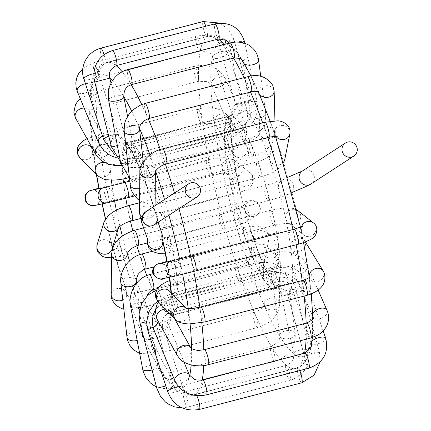 <?xml version="1.0" encoding="UTF-8"?>
<svg xmlns="http://www.w3.org/2000/svg" width="431" height="431" viewBox="0 0 431 431"><rect width="100%" height="100%" fill="white"/><g stroke="black" fill="none" stroke-linecap="round" stroke-linejoin="round"><path stroke-width="0.32" stroke-dasharray="2.15 1.62" d="M162.552 244.312A7.769 7.273 16.9 0 0 160.407 236.91A7.769 7.273 16.9 0 0 152.542 235.078A7.769 7.273 16.9 0 0 147.688 239.798A7.769 7.273 16.9 0 0 147.666 239.873A7.769 7.273 16.9 0 0 147.58 240.202M167.514 237.513A7.769 1.498 -104.6 0 0 168.747 246.123A7.769 1.498 -104.6 0 0 171.802 251.984A7.769 1.498 -104.6 0 0 171.807 251.984A7.769 1.498 -104.6 0 0 171.29 244.075A7.769 1.498 -104.6 0 0 167.885 236.948A7.769 1.498 -104.6 0 0 167.885 236.953A7.769 1.498 -104.6 0 0 167.514 237.513M162.465 278.755A7.769 7.623 78.1 0 0 168.332 269.59A7.769 7.623 78.1 0 0 159.281 263.546M323.223 270.997A7.769 6.443 -31.5 0 1 323.692 271.977A7.769 6.443 -31.5 0 1 319.398 280.872A7.769 6.443 -31.5 0 1 309.981 279.121L291.528 249.053A7.769 6.443 -31.5 0 1 294.782 239.501A7.769 6.443 -31.5 0 1 304.771 240.929A7.769 6.443 -31.5 0 1 305.245 241.915A7.769 6.443 -31.5 0 1 300.946 250.804A7.769 6.443 -31.5 0 1 291.528 249.053L288.129 247.949C282.849 247.593 279.525 247.76 278.162 248.461A7.769 1.498 -104.6 0 0 277.65 240.563A7.769 1.498 -104.6 0 0 274.245 233.424A7.769 1.498 -104.6 0 0 273.809 236.113A7.769 1.498 -104.6 0 0 275.657 244.296A7.769 1.498 -104.6 0 0 278.162 248.461L175.81 275.097A7.769 1.498 -104.6 0 0 175.304 267.209A7.769 1.498 -104.6 0 0 171.899 260.065A7.769 1.498 -104.6 0 0 171.463 262.754A7.769 1.498 -104.6 0 0 173.305 270.932A7.769 1.498 -104.6 0 0 175.81 275.102L163.085 278.518C163.36 278.588 169.631 275.845 167.945 269.127C166.765 263.395 158.78 262.991 159.228 263.556M158.382 301.975A7.769 7.225 135.5 0 0 168.984 301.684A7.769 7.225 135.5 0 0 169.464 291.087M173.623 285.295A7.769 1.498 -104.6 0 0 177.491 294.421A7.769 1.498 -104.6 0 0 176.985 286.529A7.769 1.498 -104.6 0 0 173.58 279.385A7.769 1.498 -104.6 0 0 173.623 285.295M157.191 319.495A7.769 6.126 150.8 0 0 159.659 321.693A7.769 6.126 150.8 0 0 168.645 319.867A7.769 6.126 150.8 0 0 170.757 311.925A7.769 6.126 150.8 0 0 170.724 311.866A7.769 6.126 150.8 0 0 165.434 309.156M172.761 293.021A7.769 1.498 -104.6 0 0 173.725 302.514A7.769 1.498 -104.6 0 0 176.678 308.052A7.769 1.498 -104.6 0 0 176.171 300.154A7.769 1.498 -104.6 0 0 172.766 293.021L163.268 297.422L158.516 302.109M153.84 329.774A7.769 4.423 157.6 0 0 161.555 331.315A7.769 4.423 157.6 0 0 168.203 323.848A7.769 4.423 157.6 0 0 168.198 323.832A7.769 4.423 157.6 0 0 159.055 322.841M171.64 312.265A7.769 1.498 -104.6 0 0 173.451 314.668A7.769 1.498 -104.6 0 0 172.944 306.775A7.769 1.498 -104.6 0 0 169.539 299.631A7.769 1.498 -104.6 0 0 169.356 304.313A7.769 1.498 -104.6 0 0 171.64 312.265M147.968 331.153A7.769 2.29 161.9 0 0 152.779 331.751A7.769 2.29 161.9 0 0 160.499 328.955A7.769 2.29 161.9 0 0 162.74 326.337A7.769 2.29 161.9 0 0 162.735 326.332A7.769 2.29 161.9 0 0 152.962 327.183M167.427 313.186A7.769 1.498 -104.6 0 0 168.128 313.617L168.128 313.617A7.769 1.498 -104.6 0 0 167.627 305.73A7.769 1.498 -104.6 0 0 164.222 298.581A7.769 1.498 -104.6 0 0 164.373 305.003A7.769 1.498 -104.6 0 0 167.427 313.186M140.005 323.272L146.599 321.639M161.35 304.932A7.769 1.498 -104.6 0 0 160.639 296.792A7.769 1.498 -104.6 0 0 157.326 289.961A7.769 1.498 -104.6 0 0 157.315 289.961A7.769 1.498 -104.6 0 0 157.821 297.837A7.769 1.498 -104.6 0 0 161.221 304.997A7.769 1.498 -104.6 0 0 161.232 304.997A7.769 1.498 -104.6 0 0 161.35 304.932M130.674 306.748A7.769 2.424 169.1 0 1 137.845 302.907A7.769 2.424 169.1 0 1 145.931 303.807A7.769 2.424 169.1 0 1 145.931 303.817A7.769 2.424 169.1 0 1 144.482 305.665A7.769 2.424 169.1 0 1 140.231 307.33M149.503 274.628A7.769 1.498 -104.6 0 0 150.031 282.537A7.769 1.498 -104.6 0 0 153.425 289.659M120.863 282.914A7.769 4.536 173.5 0 1 128.093 277.672A7.769 4.536 173.5 0 1 136.293 281.179M141.578 254.069A7.769 1.498 -104.6 0 0 142.09 261.967A7.769 1.498 -104.6 0 0 145.489 269.1M111.57 254.171A7.769 6.206 -179.5 0 1 119.371 248.073A7.769 6.206 -179.5 0 1 127.107 254.274M134.267 230.305A7.769 1.498 -104.6 0 0 134.79 238.214A7.769 1.498 -104.6 0 0 138.189 245.336M104.043 221.987A7.769 7.273 -163.1 0 1 113.531 217.353A7.769 7.273 -163.1 0 1 118.924 226.437A7.769 7.273 -163.1 0 1 118.886 226.577A7.769 7.273 -163.1 0 1 118.611 227.309M128.309 205.662A7.769 1.498 -104.6 0 0 128.858 213.598A7.769 1.498 -104.6 0 0 132.242 220.694M104.113 187.62A7.769 7.623 -101.9 0 1 113.159 193.654A7.769 7.623 -101.9 0 1 107.314 202.823M124.327 182.539A7.769 1.498 -104.6 0 0 124.834 190.437A7.769 1.498 -104.6 0 0 128.239 197.576M104.544 162.471A7.769 7.225 -44.5 0 1 107.405 163.715M107.658 163.915A7.769 7.225 -44.5 0 1 108.192 164.4A7.769 7.225 -44.5 0 1 108.283 164.497A7.769 7.225 -44.5 0 1 107.696 175.024A7.769 7.225 -44.5 0 1 97.164 175.347M126.994 175.536A7.769 1.498 -104.6 0 0 125.329 167.923A7.769 1.498 -104.6 0 0 122.905 163.263A7.769 1.498 -104.6 0 0 122.646 163.22A7.769 1.498 -104.6 0 0 123.153 171.118A7.769 1.498 -104.6 0 0 126.558 178.256M99.723 145.258A7.769 6.126 -29.2 0 1 108.208 145.479A7.769 6.126 -29.2 0 1 109.382 146.879A7.769 6.126 -29.2 0 1 109.409 146.928A7.769 6.126 -29.2 0 1 105.59 156.011A7.769 6.126 -29.2 0 1 95.849 154.513M123.104 150.08A7.769 1.498 -104.6 0 0 124.29 158.667A7.769 1.498 -104.6 0 0 127.371 164.62A7.769 1.498 -104.6 0 0 127.377 164.62A7.769 1.498 -104.6 0 0 126.859 156.712A7.769 1.498 -104.6 0 0 123.455 149.584A7.769 1.498 -104.6 0 0 123.449 149.589A7.769 1.498 -104.6 0 0 123.104 150.08M102.551 136.104A7.769 4.423 -22.4 0 1 112.733 136.605A7.769 4.423 -22.4 0 1 112.744 136.632A7.769 4.423 -22.4 0 1 112.798 138.513A7.769 4.423 -22.4 0 1 105.816 144.148A7.769 4.423 -22.4 0 1 98.419 142.639M126.235 145.516A7.769 1.498 -104.6 0 0 128.066 153.759A7.769 1.498 -104.6 0 0 130.593 158.005A7.769 1.498 -104.6 0 0 130.087 150.112A7.769 1.498 -104.6 0 0 126.682 142.973A7.769 1.498 -104.6 0 0 126.235 145.516M108.714 136.115A7.769 2.29 -18.1 0 1 118.606 135.221A7.769 2.29 -18.1 0 1 114.7 138.717A7.769 2.29 -18.1 0 1 103.86 140.102M244.167 43.148A7.769 1.886 168.2 0 1 235.843 45.955A7.769 1.886 168.2 0 1 229.497 45.395L241.99 105.336A7.769 1.886 168.2 0 1 247.41 102.336A7.769 1.886 168.2 0 1 257.199 102.169A7.769 1.886 168.2 0 1 249.98 105.595A7.769 1.886 168.2 0 1 241.99 105.336C242.567 108.235 241.877 111.02 239.927 113.692L234.356 117.383A7.769 1.498 -104.6 0 0 234.362 123.11A7.769 1.498 -104.6 0 0 238.268 132.419A7.769 1.498 -104.6 0 0 237.761 124.527A7.769 1.498 -104.6 0 0 234.356 117.383L131.999 144.029A7.769 1.498 -104.6 0 0 131.999 144.024A7.769 1.498 -104.6 0 0 132.015 149.751A7.769 1.498 -104.6 0 0 135.916 159.061A7.769 1.498 -104.6 0 0 135.409 151.157A7.769 1.498 -104.6 0 0 132.005 144.024C126.321 145.102 121.854 142.171 118.606 135.237A7.769 2.29 -18.1 0 1 118.611 135.237L98.721 74.256A7.769 2.29 -18.1 0 1 98.726 74.261A7.769 2.29 -18.1 0 1 94.815 77.752A7.769 2.29 -18.1 0 1 83.953 79.072L83.937 79.013M117.367 145.554L111.527 146.993M139.811 161.959A7.769 1.498 -104.6 0 0 142.817 167.675A7.769 1.498 -104.6 0 0 142.823 167.675A7.769 1.498 -104.6 0 0 142.305 159.772A7.769 1.498 -104.6 0 0 138.906 152.644A7.769 1.498 -104.6 0 0 138.895 152.644A7.769 1.498 -104.6 0 0 139.811 161.959M127.829 163.624A7.769 2.424 -10.9 0 0 135.9 159.637A7.769 2.424 -10.9 0 0 129.225 158.484A7.769 2.424 -10.9 0 0 120.992 161.598A7.769 2.424 -10.9 0 0 120.637 162.562M129.451 177.933L140.134 183.24L150.624 183.013A7.769 1.498 -104.6 0 0 150.107 175.115A7.769 1.498 -104.6 0 0 146.707 167.982L145.139 168.219L139.962 166.452L137.317 163.403L135.894 159.637A7.769 2.424 -10.9 0 0 135.894 159.626L127.56 116.322M258.648 92.336L259.726 133.114C260.83 133.249 254.915 140.587 249.053 141.341L146.707 167.982A7.769 1.498 -104.6 0 0 146.696 167.982A7.769 1.498 -104.6 0 0 146.508 172.589A7.769 1.498 -104.6 0 0 148.749 180.476A7.769 1.498 -104.6 0 0 150.618 183.019L252.97 156.378A7.769 1.498 -104.6 0 0 252.464 148.48A7.769 1.498 -104.6 0 0 249.053 141.341A7.769 1.498 -104.6 0 0 248.859 145.931A7.769 1.498 -104.6 0 0 251.095 153.835A7.769 1.498 -104.6 0 0 252.97 156.378C266.875 151.933 274.305 144.046 275.253 132.705A7.769 5.867 178.5 0 1 267.646 138.771A7.769 5.867 178.5 0 1 259.726 133.114A7.769 5.867 178.5 0 1 266.105 127.15A7.769 5.867 178.5 0 1 274.816 130.879A7.769 5.867 178.5 0 1 275.253 132.705L274.94 120.772M139.687 188.509A7.769 4.536 -6.5 0 0 145.7 183.353A7.769 4.536 -6.5 0 0 145.7 183.32A7.769 4.536 -6.5 0 0 137.467 179.689A7.769 4.536 -6.5 0 0 130.259 185.071M157.8 203.082A7.769 1.498 -104.6 0 0 158.56 203.572A7.769 1.498 -104.6 0 0 158.048 195.674A7.769 1.498 -104.6 0 0 154.643 188.541A7.769 1.498 -104.6 0 0 154.777 194.877A7.769 1.498 -104.6 0 0 157.8 203.082M142.041 216.691A7.769 6.206 0.5 0 0 145.414 218.124A7.769 6.206 0.5 0 0 154.998 212.262A7.769 6.206 0.5 0 0 154.998 212.165A7.769 6.206 0.5 0 0 147.294 205.883A7.769 6.206 0.5 0 0 139.466 212.02M292.202 192.393L290.273 193.368A7.769 7.607 -123 0 1 279.072 189.931A7.769 7.607 -123 0 1 292.412 182.712A7.769 7.607 -123 0 1 290.273 193.368C289.767 194.004 283.512 196.315 281.465 196.886L268.206 200.701A7.769 1.498 -104.6 0 0 268.297 200.657A7.769 1.498 -104.6 0 0 267.635 192.565A7.769 1.498 -104.6 0 0 264.295 185.664A7.769 1.498 -104.6 0 0 264.801 193.557A7.769 1.498 -104.6 0 0 268.206 200.701L165.854 227.336A7.769 1.498 -104.6 0 0 165.946 227.299A7.769 1.498 -104.6 0 0 165.288 219.217A7.769 1.498 -104.6 0 0 161.948 212.3A7.769 1.498 -104.6 0 0 161.943 212.305A7.769 1.498 -104.6 0 0 162.449 220.193A7.769 1.498 -104.6 0 0 165.854 227.342L157.245 228.306L152.854 227.713L147.461 225.645L141.6 220.004M302.46 170.972L302.476 170.962A7.769 7.607 -123 0 1 313.084 173.327A7.769 7.607 -123 0 1 310.945 183.989M269.865 210.872A7.769 1.498 -104.6 0 0 271.099 219.481A7.769 1.498 -104.6 0 0 274.148 225.343A7.769 1.498 -104.6 0 0 273.642 217.45A7.769 1.498 -104.6 0 0 270.237 210.312A7.769 1.498 -104.6 0 0 269.865 210.872M298.09 210.764A7.769 7.386 -51.6 0 1 299.066 221.442A7.769 7.386 -51.6 0 1 288.452 222.951A7.769 7.386 -51.6 0 1 286.809 213.259A7.769 7.386 -51.6 0 1 296.113 209.665A7.769 7.386 -51.6 0 1 296.533 209.832M313.429 222.902A7.769 7.386 -51.6 0 1 314.404 233.575A7.769 7.386 -51.6 0 1 303.79 235.084A7.769 7.386 -51.6 0 1 301.56 226.663M298.08 244.28A7.769 1.498 75.4 0 1 294.675 237.136A7.769 1.498 75.4 0 1 294.168 229.244M195.728 270.916A7.769 1.498 75.4 0 1 192.323 263.783A7.769 1.498 75.4 0 1 191.817 255.885M175.137 276.093A7.769 7.623 78.1 0 0 181.004 266.934A7.769 7.623 78.1 0 0 171.969 260.884M309.792 276.81L309.981 279.121A7.769 6.443 -31.5 0 1 309.172 276.136M306.942 295.359A7.769 1.498 75.4 0 1 303.537 288.22A7.769 1.498 75.4 0 1 303.025 280.328M204.547 322.011A7.769 1.498 75.4 0 1 201.185 314.862A7.769 1.498 75.4 0 1 200.636 306.98M175.713 319.619A7.769 7.225 135.5 0 0 186.24 319.22A7.769 7.225 135.5 0 0 186.768 308.704A7.769 7.225 135.5 0 0 186.704 308.634A7.769 7.225 135.5 0 0 185.982 307.998M275.975 258.654A7.769 1.498 -104.6 0 0 279.843 267.78A7.769 1.498 -104.6 0 0 279.331 259.882A7.769 1.498 -104.6 0 0 275.926 252.744A7.769 1.498 -104.6 0 0 275.975 258.654M306.306 269.865A7.769 4.865 -23.7 0 1 298.995 273.863A7.769 4.865 -23.7 0 1 293.08 271.627A7.769 4.865 -23.7 0 1 298.241 264.052A7.769 4.865 -23.7 0 1 307.308 265.388A7.769 4.865 -23.7 0 1 306.306 269.865M327.064 310.439A7.769 4.865 -23.7 0 1 326.062 314.916A7.769 4.865 -23.7 0 1 318.751 318.913A7.769 4.865 -23.7 0 1 312.836 316.677A7.769 4.865 -23.7 0 1 312.761 314.194M310.654 338.06A7.769 1.498 75.4 0 1 307.249 330.916A7.769 1.498 75.4 0 1 306.743 323.024M208.302 364.701A7.769 1.498 75.4 0 1 204.897 357.552A7.769 1.498 75.4 0 1 204.391 349.665M177.346 355.597A7.769 6.126 150.8 0 0 179.781 357.73A7.769 6.126 150.8 0 0 188.735 355.925A7.769 6.126 150.8 0 0 190.901 348.011A7.769 6.126 150.8 0 0 190.895 347.995M276.077 275.878A7.769 1.498 -104.6 0 0 279.029 281.411A7.769 1.498 -104.6 0 0 278.523 273.518A7.769 1.498 -104.6 0 0 275.113 266.38A7.769 1.498 -104.6 0 0 276.077 275.878M299.787 287.881A7.769 2.818 -19 0 1 291.862 287.628A7.769 2.818 -19 0 1 298.295 282.44A7.769 2.818 -19 0 1 306.554 282.58A7.769 2.818 -19 0 1 299.787 287.881M325.68 338.206A7.769 2.818 -19 0 1 318.908 343.507A7.769 2.818 -19 0 1 310.983 343.254A7.769 2.818 -19 0 1 312.017 341.045M308.86 368.193A7.769 1.498 75.4 0 1 306.667 364.868A7.769 1.498 75.4 0 1 304.679 357.299A7.769 1.498 75.4 0 1 304.949 353.156M206.508 394.834A7.769 1.498 75.4 0 1 204.321 391.51A7.769 1.498 75.4 0 1 202.328 383.94A7.769 1.498 75.4 0 1 202.597 379.797M174.921 380.885A7.769 4.423 157.6 0 0 182.582 382.313A7.769 4.423 157.6 0 0 189.279 374.97M273.992 285.629A7.769 1.498 -104.6 0 0 275.802 288.027A7.769 1.498 -104.6 0 0 275.296 280.134A7.769 1.498 -104.6 0 0 271.891 272.99A7.769 1.498 -104.6 0 0 271.708 277.672A7.769 1.498 -104.6 0 0 273.992 285.629M289.853 294.982A7.769 0.49 -15.3 0 1 287.789 295.203A7.769 0.49 -15.3 0 1 295.154 292.681A7.769 0.49 -15.3 0 1 302.777 291.103A7.769 0.49 -15.3 0 1 298.123 292.848A7.769 0.49 -15.3 0 1 289.853 294.982M306.473 355.742A7.769 0.49 -15.3 0 1 304.41 355.963A7.769 0.49 -15.3 0 1 311.775 353.442A7.769 0.49 -15.3 0 1 319.398 351.863A7.769 0.49 -15.3 0 1 314.743 353.609A7.769 0.49 -15.3 0 1 306.473 355.742M301.732 382.809A7.769 1.498 75.4 0 1 299.443 379.232A7.769 1.498 75.4 0 1 297.503 371.56A7.769 1.498 75.4 0 1 297.821 367.772A7.769 1.498 75.4 0 1 299.793 370.552M199.381 409.45A7.769 1.498 75.4 0 1 197.096 405.873A7.769 1.498 75.4 0 1 195.151 398.201A7.769 1.498 75.4 0 1 195.469 394.413A7.769 1.498 75.4 0 1 196.698 395.636M167.848 392.124A7.769 2.29 161.9 0 0 172.659 392.722A7.769 2.29 161.9 0 0 180.379 389.92A7.769 2.29 161.9 0 0 182.62 387.307A7.769 2.29 161.9 0 0 178.456 386.602M269.779 286.55A7.769 1.498 -104.6 0 0 270.479 286.976A7.769 1.498 -104.6 0 0 269.973 279.078A7.769 1.498 -104.6 0 0 266.568 271.939A7.769 1.498 -104.6 0 0 266.719 278.361A7.769 1.498 -104.6 0 0 269.779 286.55M281.233 293.559A7.769 1.886 -11.8 0 0 289.406 293.673A7.769 1.886 -11.8 0 0 296.409 290.289A7.769 1.886 -11.8 0 0 288.42 290.025A7.769 1.886 -11.8 0 0 281.201 293.457A7.769 1.886 -11.8 0 0 281.233 293.559M293.726 353.501A7.769 1.886 -11.8 0 0 301.899 353.614A7.769 1.886 -11.8 0 0 308.903 350.231A7.769 1.886 -11.8 0 0 300.913 349.967A7.769 1.886 -11.8 0 0 293.694 353.398A7.769 1.886 -11.8 0 0 293.726 353.501M286.222 365.45A7.769 1.498 75.4 0 1 289.567 372.993A7.769 1.498 75.4 0 1 289.971 380.481A7.769 1.498 75.4 0 1 286.561 373.343A7.769 1.498 75.4 0 1 286.055 365.445A7.769 1.498 75.4 0 1 286.222 365.45M183.87 392.091A7.769 1.498 75.4 0 1 187.21 399.612A7.769 1.498 75.4 0 1 187.625 407.123A7.769 1.498 75.4 0 1 187.62 407.123A7.769 1.498 75.4 0 1 184.215 399.99A7.769 1.498 75.4 0 1 183.703 392.086A7.769 1.498 75.4 0 1 183.87 392.091M156.792 388.239L165.843 385.971M263.702 278.291A7.769 1.498 -104.6 0 0 262.985 270.129A7.769 1.498 -104.6 0 0 259.667 263.319A7.769 1.498 -104.6 0 0 260.173 271.218A7.769 1.498 -104.6 0 0 263.583 278.356A7.769 1.498 -104.6 0 0 263.702 278.291M275.932 285.155A7.769 4.073 -7.6 0 0 284.18 284.595A7.769 4.073 -7.6 0 0 288.107 280.349A7.769 4.073 -7.6 0 0 279.864 277.343A7.769 4.073 -7.6 0 0 272.704 282.418A7.769 4.073 -7.6 0 0 275.932 285.155M283.07 338.416A7.769 4.073 -7.6 0 0 291.324 337.85A7.769 4.073 -7.6 0 0 295.246 333.61A7.769 4.073 -7.6 0 0 287.003 330.599A7.769 4.073 -7.6 0 0 279.848 335.674A7.769 4.073 -7.6 0 0 283.07 338.416M273.448 350.963A7.769 1.498 75.4 0 1 274.719 361.437A7.769 1.498 75.4 0 1 271.315 354.298A7.769 1.498 75.4 0 1 270.808 346.4A7.769 1.498 75.4 0 1 273.448 350.963M171.096 377.604A7.769 1.498 75.4 0 1 172.373 388.078A7.769 1.498 75.4 0 1 168.963 380.929A7.769 1.498 75.4 0 1 168.456 373.041A7.769 1.498 75.4 0 1 171.096 377.604M142.726 369.362L142.726 369.356A7.769 2.424 169.1 0 1 149.902 365.515A7.769 2.424 169.1 0 1 157.983 366.425A7.769 2.424 169.1 0 1 156.528 368.273A7.769 2.424 169.1 0 1 152.078 369.992M145.931 303.817L157.983 366.425A7.769 2.424 169.1 0 1 157.983 366.431C158.732 371.393 162.223 373.602 168.462 373.047M256.251 261.622A7.769 1.498 -104.6 0 0 254.662 253.024A7.769 1.498 -104.6 0 0 251.866 247.981A7.769 1.498 -104.6 0 0 252.372 255.879A7.769 1.498 -104.6 0 0 255.782 263.018A7.769 1.498 -104.6 0 0 256.251 261.622M272.43 268.448A7.769 5.867 -1.5 0 0 278.674 262.511A7.769 5.867 -1.5 0 0 270.754 256.849A7.769 5.867 -1.5 0 0 263.147 262.921A7.769 5.867 -1.5 0 0 272.43 268.448M273.518 309.808A7.769 5.867 -1.5 0 0 279.767 303.866A7.769 5.867 -1.5 0 0 271.848 298.209A7.769 5.867 -1.5 0 0 264.235 304.275A7.769 5.867 -1.5 0 0 273.518 309.808M257.921 324.909A7.769 1.498 75.4 0 1 257.479 327.538A7.769 1.498 75.4 0 1 254.075 320.4A7.769 1.498 75.4 0 1 253.568 312.502A7.769 1.498 75.4 0 1 256.079 316.699A7.769 1.498 75.4 0 1 257.921 324.909M155.569 351.545A7.769 1.498 75.4 0 1 155.133 354.18A7.769 1.498 75.4 0 1 151.728 347.041A7.769 1.498 75.4 0 1 151.216 339.143A7.769 1.498 75.4 0 1 153.732 343.34A7.769 1.498 75.4 0 1 155.569 351.545M127.021 337.284L127.01 337.182A7.769 4.536 173.5 0 1 134.213 331.795A7.769 4.536 173.5 0 1 142.445 335.431A7.769 4.536 173.5 0 1 137.16 340.447M248.116 238.343A7.769 1.498 -104.6 0 0 243.93 227.428A7.769 1.498 -104.6 0 0 244.436 235.321A7.769 1.498 -104.6 0 0 247.841 242.459A7.769 1.498 -104.6 0 0 248.116 238.343M267.689 241.845A7.769 7.085 11.3 0 0 268.869 239.21A7.769 7.085 11.3 0 0 262.635 230.747A7.769 7.085 11.3 0 0 253.633 236.172A7.769 7.085 11.3 0 0 258.347 244.183A7.769 7.085 11.3 0 0 267.689 241.845M262.624 267.258A7.769 7.085 11.3 0 0 263.799 264.623A7.769 7.085 11.3 0 0 257.566 256.159A7.769 7.085 11.3 0 0 248.563 261.585A7.769 7.085 11.3 0 0 253.283 269.596A7.769 7.085 11.3 0 0 262.624 267.258M239.431 281.89A7.769 1.498 75.4 0 1 236.258 273.857A7.769 1.498 75.4 0 1 236.026 267.069A7.769 1.498 75.4 0 1 239.431 274.213A7.769 1.498 75.4 0 1 239.938 282.106A7.769 1.498 75.4 0 1 239.431 281.89M137.08 308.531A7.769 1.498 75.4 0 1 133.912 300.493A7.769 1.498 75.4 0 1 133.675 293.71A7.769 1.498 75.4 0 1 133.68 293.71A7.769 1.498 75.4 0 1 137.085 300.865A7.769 1.498 75.4 0 1 137.586 308.747A7.769 1.498 75.4 0 1 137.581 308.747A7.769 1.498 75.4 0 1 137.08 308.531M111.187 294.508A7.769 6.206 -179.5 0 1 119.037 288.414A7.769 6.206 -179.5 0 1 126.719 294.696A7.769 6.206 -179.5 0 1 126.719 294.745A7.769 6.206 -179.5 0 1 122.797 300.03M240.11 211.082A7.769 1.498 -104.6 0 0 236.63 203.658A7.769 1.498 -104.6 0 0 237.136 211.556A7.769 1.498 -104.6 0 0 240.541 218.695A7.769 1.498 -104.6 0 0 240.11 211.082M259.909 207.613A7.769 7.607 57 0 0 248.127 202.252A7.769 7.607 57 0 0 245.988 212.914A7.769 7.607 57 0 0 259.909 207.613M249.183 214.59A7.769 7.607 57 0 0 237.4 209.234A7.769 7.607 57 0 0 235.261 219.891A7.769 7.607 57 0 0 249.183 214.59M220.742 223.678A7.769 1.498 75.4 0 1 219.896 214.552A7.769 1.498 75.4 0 1 223.301 221.69A7.769 1.498 75.4 0 1 223.808 229.583A7.769 1.498 75.4 0 1 220.742 223.678M118.396 250.319A7.769 1.498 75.4 0 1 117.539 241.193A7.769 1.498 75.4 0 1 117.544 241.188A7.769 1.498 75.4 0 1 120.944 248.315A7.769 1.498 75.4 0 1 121.461 256.224A7.769 1.498 75.4 0 1 121.456 256.224A7.769 1.498 75.4 0 1 118.396 250.319M97.099 244.856L97.185 244.576A7.769 7.273 -163.1 0 1 106.748 239.981A7.769 7.273 -163.1 0 1 112.017 249.183M233.112 182.959A7.769 1.498 -104.6 0 0 230.687 179.016A7.769 1.498 -104.6 0 0 231.194 186.909A7.769 1.498 -104.6 0 0 234.599 194.052A7.769 1.498 -104.6 0 0 233.112 182.959M249.813 172.572A7.769 7.386 128.4 0 0 239.28 174.253A7.769 7.386 128.4 0 0 240.309 184.856A7.769 7.386 128.4 0 0 250.923 183.347A7.769 7.386 128.4 0 0 249.948 172.675A7.769 7.386 128.4 0 0 249.813 172.572M234.475 160.434A7.769 7.386 128.4 0 0 223.942 162.115A7.769 7.386 128.4 0 0 224.971 172.723A7.769 7.386 128.4 0 0 235.579 171.209A7.769 7.386 128.4 0 0 234.609 160.537A7.769 7.386 128.4 0 0 234.475 160.434M206.277 161.733A7.769 1.498 75.4 0 1 206.756 160.079A7.769 1.498 75.4 0 1 210.161 167.223A7.769 1.498 75.4 0 1 210.667 175.115A7.769 1.498 75.4 0 1 207.936 170.277A7.769 1.498 75.4 0 1 206.277 161.733M103.925 188.374A7.769 1.498 75.4 0 1 104.404 186.72A7.769 1.498 75.4 0 1 107.809 193.864A7.769 1.498 75.4 0 1 108.321 201.756A7.769 1.498 75.4 0 1 105.584 196.913A7.769 1.498 75.4 0 1 103.925 188.374M91.431 190.281A7.769 7.623 -101.9 0 1 100.488 196.315A7.769 7.623 -101.9 0 1 94.631 205.485L94.578 205.495M227.94 157.186A7.769 1.498 -104.6 0 0 226.674 155.898A7.769 1.498 -104.6 0 0 227.185 163.796A7.769 1.498 -104.6 0 0 230.59 170.935A7.769 1.498 -104.6 0 0 230.628 165.445A7.769 1.498 -104.6 0 0 227.94 157.186M239.97 143.943A7.769 6.443 148.5 0 0 233.629 154.697A7.769 6.443 148.5 0 0 243.617 156.124A7.769 6.443 148.5 0 0 246.871 146.567A7.769 6.443 148.5 0 0 239.97 143.943M221.523 113.876A7.769 6.443 148.5 0 0 215.177 124.629A7.769 6.443 148.5 0 0 225.171 126.057A7.769 6.443 148.5 0 0 228.419 116.505A7.769 6.443 148.5 0 0 221.523 113.876M198.793 109.684A7.769 1.498 75.4 0 1 201.724 117.949A7.769 1.498 75.4 0 1 201.81 124.031A7.769 1.498 75.4 0 1 198.405 116.893A7.769 1.498 75.4 0 1 197.894 109A7.769 1.498 75.4 0 1 198.793 109.684M96.442 136.325A7.769 1.498 75.4 0 1 99.378 144.584A7.769 1.498 75.4 0 1 99.459 150.672A7.769 1.498 75.4 0 1 96.054 143.539A7.769 1.498 75.4 0 1 95.542 135.641A7.769 1.498 75.4 0 1 96.442 136.325M90.952 146.852A7.769 7.225 -44.5 0 1 90.505 157.423A7.769 7.225 -44.5 0 1 79.924 157.794L79.924 157.8M225.257 136.622A7.769 1.498 -104.6 0 0 224.993 136.579A7.769 1.498 -104.6 0 0 225.505 144.477A7.769 1.498 -104.6 0 0 228.909 151.615A7.769 1.498 -104.6 0 0 228.554 144.337A7.769 1.498 -104.6 0 0 225.257 136.622M233.268 124.527A7.769 4.865 156.3 0 0 231.086 130.237A7.769 4.865 156.3 0 0 240.159 131.574A7.769 4.865 156.3 0 0 245.314 123.999A7.769 4.865 156.3 0 0 233.268 124.527M213.517 79.476A7.769 4.865 156.3 0 0 211.335 85.182A7.769 4.865 156.3 0 0 220.403 86.523A7.769 4.865 156.3 0 0 225.564 78.943A7.769 4.865 156.3 0 0 213.517 79.476M197.63 73.604A7.769 1.498 75.4 0 1 198.093 81.335A7.769 1.498 75.4 0 1 194.688 74.197A7.769 1.498 75.4 0 1 194.182 66.299A7.769 1.498 75.4 0 1 197.63 73.604M95.278 100.245A7.769 1.498 75.4 0 1 95.741 107.976A7.769 1.498 75.4 0 1 92.336 100.827A7.769 1.498 75.4 0 1 91.83 92.94A7.769 1.498 75.4 0 1 91.835 92.94A7.769 1.498 75.4 0 1 95.278 100.245M84.164 108.079A7.769 6.126 -29.2 0 1 88.091 109.447A7.769 6.126 -29.2 0 1 89.222 110.778A7.769 6.126 -29.2 0 1 89.26 110.842A7.769 6.126 -29.2 0 1 85.505 119.958A7.769 6.126 -29.2 0 1 75.732 118.477L75.684 118.396M225.451 123.438A7.769 1.498 -104.6 0 0 226.641 132.026A7.769 1.498 -104.6 0 0 229.723 137.979A7.769 1.498 -104.6 0 0 229.211 130.087A7.769 1.498 -104.6 0 0 225.806 122.948A7.769 1.498 -104.6 0 0 225.451 123.438M231.867 112.249A7.769 2.818 161 0 0 231.846 113.046A7.769 2.818 161 0 0 240.105 113.181A7.769 2.818 161 0 0 246.537 107.992A7.769 2.818 161 0 0 239.27 107.54A7.769 2.818 161 0 0 231.867 112.249M212.742 56.617A7.769 2.818 161 0 0 212.72 57.42A7.769 2.818 161 0 0 220.984 57.555A7.769 2.818 161 0 0 227.412 52.366A7.769 2.818 161 0 0 220.149 51.914A7.769 2.818 161 0 0 212.742 56.617M200.318 50.33A7.769 1.498 75.4 0 1 199.887 51.203A7.769 1.498 75.4 0 1 196.482 44.064A7.769 1.498 75.4 0 1 195.976 36.166A7.769 1.498 75.4 0 1 198.917 41.678A7.769 1.498 75.4 0 1 200.318 50.33M97.966 76.971A7.769 1.498 75.4 0 1 97.541 77.844A7.769 1.498 75.4 0 1 94.13 70.695A7.769 1.498 75.4 0 1 93.624 62.807A7.769 1.498 75.4 0 1 96.571 68.324A7.769 1.498 75.4 0 1 97.966 76.971M85.462 83.7A7.769 4.423 -22.4 0 1 91.695 85.586A7.769 4.423 -22.4 0 1 91.701 85.607A7.769 4.423 -22.4 0 1 91.771 87.515A7.769 4.423 -22.4 0 1 84.697 93.177A7.769 4.423 -22.4 0 1 77.343 91.544L77.305 91.442M228.586 118.875A7.769 1.498 -104.6 0 0 230.413 127.118A7.769 1.498 -104.6 0 0 232.945 131.369A7.769 1.498 -104.6 0 0 232.438 123.471A7.769 1.498 -104.6 0 0 229.033 116.332A7.769 1.498 -104.6 0 0 228.586 118.875M236.759 104.469A7.769 0.49 164.7 0 0 245.239 102.379A7.769 0.49 164.7 0 0 250.61 100.418A7.769 0.49 164.7 0 0 242.987 101.996A7.769 0.49 164.7 0 0 235.622 104.517A7.769 0.49 164.7 0 0 236.759 104.469M226.975 41.074A7.769 0.49 164.7 0 0 219.002 43.763A7.769 0.49 164.7 0 0 220.139 43.714A7.769 0.49 164.7 0 0 228.619 41.618A7.769 0.49 164.7 0 0 233.99 39.663A7.769 0.49 164.7 0 0 227.159 41.026M205.786 26.243A7.769 1.498 75.4 0 1 207.015 36.587A7.769 1.498 75.4 0 1 205.695 35.191A7.769 1.498 75.4 0 1 203.049 26.948A7.769 1.498 75.4 0 1 203.103 21.55M93.931 73.653A7.769 2.29 -18.1 0 1 98.721 74.256L98.343 70.108C99.631 65.868 101.738 63.572 104.663 63.228A7.769 1.498 75.4 0 1 103.343 61.832A7.769 1.498 75.4 0 1 100.698 53.589A7.769 1.498 75.4 0 1 100.752 48.191M103.979 54.667A7.769 1.498 75.4 0 1 104.668 63.228L207.015 36.587C211.33 35.665 214.897 37.098 217.72 40.891L219.002 43.763L235.622 104.517C238.181 109.83 230.817 117.264 229.033 116.332L126.682 142.973C119.872 144.714 113.665 139.628 112.744 136.632M227.891 41.855L229.497 45.395A7.769 1.886 168.2 0 1 234.917 42.394A7.769 1.886 168.2 0 1 244.706 42.227M218.781 38.914A7.769 1.498 75.4 0 1 214.999 30.202A7.769 1.498 75.4 0 1 214.864 23.877M116.375 65.56A7.769 1.498 75.4 0 1 112.647 56.844A7.769 1.498 75.4 0 1 112.469 50.535M109.776 78.135L94.739 82.019M242.163 135.318A7.769 1.498 -104.6 0 0 245.169 141.039A7.769 1.498 -104.6 0 0 244.663 133.141A7.769 1.498 -104.6 0 0 241.252 126.003A7.769 1.498 -104.6 0 0 242.163 135.318M261.396 110.228A7.769 4.073 172.4 0 1 265.695 113.208A7.769 4.073 172.4 0 1 258.535 118.277A7.769 4.073 172.4 0 1 250.292 115.271A7.769 4.073 172.4 0 1 253.687 111.252A7.769 4.073 172.4 0 1 261.396 110.228M244.539 63.955A7.769 4.073 172.4 0 1 243.154 62.016A7.769 4.073 172.4 0 1 246.543 57.996A7.769 4.073 172.4 0 1 254.252 56.973A7.769 4.073 172.4 0 1 258.552 59.952M234.028 57.959A7.769 1.498 75.4 0 1 230.881 51.758A7.769 1.498 75.4 0 1 229.815 43.251A7.769 1.498 75.4 0 1 230.116 42.922M131.676 84.6A7.769 1.498 75.4 0 1 128.53 78.399A7.769 1.498 75.4 0 1 127.463 69.892A7.769 1.498 75.4 0 1 127.759 69.563M123.832 96.959A7.769 2.424 -10.9 0 0 117.087 95.887A7.769 2.424 -10.9 0 0 108.941 98.99A7.769 2.424 -10.9 0 0 108.58 99.9M258.648 92.002A7.769 5.867 178.5 0 1 258.632 91.755A7.769 5.867 178.5 0 1 265.011 85.791A7.769 5.867 178.5 0 1 273.723 89.519A7.769 5.867 178.5 0 1 274.164 91.345M259.532 94.367A7.769 5.867 178.5 0 1 258.713 92.482M251.268 91.857A7.769 1.498 75.4 0 1 247.863 84.713A7.769 1.498 75.4 0 1 247.356 76.82M148.916 118.498A7.769 1.498 75.4 0 1 145.511 111.354A7.769 1.498 75.4 0 1 145.005 103.462M139.552 129.101A7.769 4.536 -6.5 0 0 131.331 125.566A7.769 4.536 -6.5 0 0 124.123 130.857M260.152 176.441A7.769 1.498 -104.6 0 0 260.906 176.936A7.769 1.498 -104.6 0 0 260.399 169.038A7.769 1.498 -104.6 0 0 256.995 161.9A7.769 1.498 -104.6 0 0 257.129 168.23A7.769 1.498 -104.6 0 0 260.152 176.441M283.69 161.954A7.769 7.085 -168.7 0 1 274.331 164.459A7.769 7.085 -168.7 0 1 269.531 156.415A7.769 7.085 -168.7 0 1 278.534 150.985A7.769 7.085 -168.7 0 1 284.767 159.454M275.818 136.309A7.769 7.085 -168.7 0 1 274.601 131.002A7.769 7.085 -168.7 0 1 283.603 125.572A7.769 7.085 -168.7 0 1 289.837 134.036M268.809 137.29A7.769 1.498 75.4 0 1 265.404 130.151A7.769 1.498 75.4 0 1 264.898 122.253M166.42 163.936A7.769 1.498 75.4 0 1 163.053 156.782A7.769 1.498 75.4 0 1 162.509 148.905M155.386 171.813A7.769 6.206 0.5 0 0 155.386 171.786A7.769 6.206 0.5 0 0 147.795 165.547A7.769 6.206 0.5 0 0 139.859 171.446M157.988 222.315L157.121 219.492C157.945 219.562 156.965 221.324 154.196 224.788A7.769 7.607 57 0 0 156.334 214.132A7.769 7.607 57 0 0 145.726 211.761L145.651 211.81M218.452 39A171.867 33.128 -104.6 0 0 209.127 35.854A171.867 33.128 -104.6 0 0 223.204 221.184A171.867 33.128 -104.6 0 0 295.709 368.505A171.867 33.128 -104.6 0 0 304.572 353.253M306.102 339.245A171.867 33.128 -104.6 0 0 306.155 323.175M304.13 296.092A171.867 33.128 -104.6 0 0 302.174 280.549M296.119 244.786A171.867 33.128 -104.6 0 0 292.983 229.551M190.631 256.192A171.867 33.128 75.4 0 1 193.772 271.428M199.822 307.184A171.867 33.128 75.4 0 1 201.773 322.663M203.804 349.805A171.867 33.128 75.4 0 1 203.766 365.58M202.22 379.889A171.867 33.128 75.4 0 1 193.357 395.146A171.867 33.128 75.4 0 1 118.008 237.163A171.867 33.128 75.4 0 1 106.775 62.495A171.867 33.128 75.4 0 1 116.101 65.636M122.162 71.751A171.867 33.128 75.4 0 1 131.191 84.735M141.745 104.512A171.867 33.128 75.4 0 1 148.189 118.708M160.316 149.546A171.867 33.128 75.4 0 1 165.429 164.222M174.512 193.034A171.867 33.128 75.4 0 1 178.967 208.669M267.775 137.559A171.867 33.128 -104.6 0 0 262.646 122.84M250.53 92.045A171.867 33.128 -104.6 0 0 244.005 77.693M233.537 58.083A171.867 33.128 -104.6 0 0 224.012 44.512M234.076 217.714A162.158 31.258 -104.6 0 0 312.405 325.998A162.158 31.258 -104.6 0 0 238.44 55.626A162.158 31.258 -104.6 0 0 234.076 217.714M244.803 210.732A99.044 19.093 -104.6 0 0 292.644 276.874A99.044 19.093 -104.6 0 0 247.469 111.737A99.044 19.093 -104.6 0 0 244.803 210.732M123.088 179.048A89.33 17.218 75.4 0 1 127.565 142.37A89.33 17.218 75.4 0 1 165.251 218.943A89.33 17.218 75.4 0 1 172.572 315.271A89.33 17.218 75.4 0 1 153.42 291.367M152.73 289.869A89.33 17.218 75.4 0 1 146.777 275.511M144.514 269.402A89.33 17.218 75.4 0 1 139.569 254.673M136.869 245.729A89.33 17.218 75.4 0 1 132.78 230.725M130.458 221.195A89.33 17.218 75.4 0 1 127.215 205.959M125.793 198.212A89.33 17.218 75.4 0 1 123.508 182.755M267.603 192.301A89.33 17.218 -104.6 0 0 229.917 115.729A89.33 17.218 -104.6 0 0 237.233 212.057A89.33 17.218 -104.6 0 0 274.919 288.63A89.33 17.218 -104.6 0 0 267.603 192.301M164.518 199.531A162.158 31.258 75.4 0 1 168.408 213.286A162.158 31.258 75.4 0 1 168.93 215.198M179.549 259.031A162.158 31.258 75.4 0 1 182.631 274.278M188.234 308.354A162.158 31.258 75.4 0 1 190.071 323.95M191.633 348.609A162.158 31.258 75.4 0 1 191.208 364.992M189.651 375.681A162.158 31.258 75.4 0 1 112.895 247.733M112.69 246.974A162.158 31.258 75.4 0 1 105.59 218.808M102.249 203.885A162.158 31.258 75.4 0 1 99.157 188.659M96.641 174.808A162.158 31.258 75.4 0 1 109.754 78.054M112.448 80.672A162.158 31.258 75.4 0 1 123.751 96.469M131.638 111.15A162.158 31.258 75.4 0 1 139.531 128.39M149.956 154.869A162.158 31.258 75.4 0 1 155.639 171.155M111.387 180.034A99.044 19.093 75.4 0 1 121.833 137.651A99.044 19.093 75.4 0 1 157.681 220.268A99.044 19.093 75.4 0 1 158.199 222.18M158.84 224.578A99.044 19.093 75.4 0 1 163.053 241.721M167.185 261.892A99.044 19.093 75.4 0 1 169.642 277.246M171.371 293.026A99.044 19.093 75.4 0 1 137.047 282.596M136.255 280.484A99.044 19.093 75.4 0 1 129.521 260.874M127.28 253.595A99.044 19.093 75.4 0 1 122.372 236.032M119.915 226.194A99.044 19.093 75.4 0 1 116.37 210.215M114.603 201.061A99.044 19.093 75.4 0 1 112.119 185.669M288.107 177.206L282.122 180.158C281.044 180.837 275.102 182.669 264.295 185.664L161.943 212.305C157.342 212.828 154.993 212.715 154.912 211.955L154.993 212.262M162.519 244.431C162.681 240.649 161.749 238.451 159.718 237.837C160.79 238.203 163.511 237.912 167.885 236.953L270.237 210.312L282.531 208.141C287.962 207.683 292.056 207.968 294.815 208.992L296.512 209.735M302.961 225.855C302.982 223.996 299.297 232.53 303.79 235.084L289.697 223.662L285.554 223.5C279.175 224.201 275.371 224.815 274.148 225.343L171.802 251.984L165.326 253.229M147.58 240.186L147.666 239.873M305.385 241.931L304.771 240.929C298.419 232.853 288.247 230.353 274.245 233.424L166.878 261.38M185.756 307.923L186.763 308.698M186.111 308.036L186.704 308.634M169.367 290.995C171.091 293.527 171.328 295.741 170.078 297.632C170.908 296.76 173.375 295.688 177.486 294.416L279.843 267.78C285.661 266.547 290.074 267.829 293.08 271.627L312.847 316.704M318.17 290.16L307.308 265.388C303.289 257.226 296.366 254.193 293.134 253.256C287.493 251.451 281.755 251.278 275.926 252.744L169.809 280.527M170.757 311.925L174.178 318.056M170.724 311.866L170.735 311.942C169.184 312.184 171.166 310.886 176.678 308.046L279.029 281.411C285.958 280.84 290.235 282.908 291.862 287.628L310.983 343.254L311.387 345.306M323.164 330.889L306.554 282.58C300.504 269.294 290.025 263.896 275.113 266.38L172.766 293.021M190.723 394.489L195.464 394.413L297.821 367.772C299.604 368.71 306.964 361.27 304.41 355.963L287.789 295.203C287.725 292.019 281.174 285.979 275.802 288.027L173.451 314.668C169.862 313.79 165.876 323.498 168.192 323.837L183.999 362.153M155.284 310.088L159.982 304.566L169.539 299.631L271.891 272.99C286.992 270.603 297.288 276.637 302.777 291.103L319.398 351.863L320.098 361.873M187.932 393.476L185.826 392.048L183.892 389.888L182.62 387.307L162.74 326.337M162.735 326.332L162.142 322.199L162.977 318.277L166.635 314.183L168.122 313.612L270.479 286.976C277.192 285.818 280.005 289.891 280.586 291.577L293.694 353.398L293.867 356.001C293.042 358.797 294.168 361.668 286.055 365.445L183.703 392.086M157.816 301.35L164.216 298.581L266.568 271.939C281.836 269.547 291.787 275.662 296.409 290.289L308.903 350.231C310.557 365.213 304.248 375.293 289.971 380.481L187.62 407.123L182.092 407.904M183.698 392.086L178.547 391.871C174.496 389.926 172.255 387.415 171.834 384.355L155.047 319.387L154.632 314.678L155.833 309.943L158.166 306.71L161.221 305.003M156.496 290.187L259.667 263.319C264.682 262.048 269.499 262.167 274.105 263.675L280.818 267.339C284.907 270.727 287.337 275.064 288.107 280.349L295.246 333.61C295.704 347.235 288.862 356.512 274.719 361.437L172.373 388.078M168.456 373.041L270.808 346.4C277.311 343.518 280.328 339.94 279.848 335.674L272.704 282.418C271.907 281.001 273.033 277.472 263.583 278.356L161.232 304.997M172.368 388.072L167.654 388.837L159.799 388.019L156.426 386.822M145.931 303.807L145.899 299.13L146.729 296.178M139.666 353.468L155.133 354.18L257.479 327.538C271.385 323.099 278.814 315.206 279.767 303.866L278.674 262.511C279.159 258.622 276.783 254.479 271.546 250.088C266.072 246.78 259.51 246.079 251.866 247.981L153.102 273.69M136.53 283.221L142.44 335.431C141.971 336.202 144.207 340.824 151.216 339.143L253.568 312.502C263.395 309.679 264.849 303.182 264.235 304.275L263.303 263.271C262.635 262.387 260.13 262.301 255.782 263.018L157.417 288.619M137.586 308.747L239.938 282.106L248.121 279.277L258.6 272.861L261.127 270.189L263.799 264.623L268.869 239.21L268.524 233.791L265.13 229.028L260.949 226.841L256.434 226.011L243.93 227.428L152.095 251.327M133.675 293.71L236.026 267.069C237.4 266.988 240.703 265.62 245.934 262.958L248.924 260.572L253.633 236.172C253.52 239.016 254.387 240.837 256.219 241.64C256.213 241.171 253.417 241.446 247.841 242.459L154.012 266.881M133.68 293.71C128.282 294.368 125.809 294.362 126.267 293.683L126.719 294.745M137.581 308.747L123.837 309.226M127.021 263.567L126.719 294.696M111.537 257.83L121.461 256.219L223.808 229.583L237.045 225.779L245.875 222.256L256.601 215.274C259.462 213.302 260.69 210.608 260.292 207.198C259.117 202.931 256.44 200.722 252.27 200.582C252.243 200.119 247.028 201.148 236.63 203.658L143.491 227.902M117.544 241.188L219.896 214.552C227.326 212.672 236.166 209.752 235.331 209.972L237.723 209.04L248.127 202.252C245.503 204.068 244.512 206.848 245.158 210.597C246.214 213.609 248.186 215.414 251.084 216.017L252.291 216.109C252.862 216.023 250.476 216.152 240.541 218.695L147.246 242.982M117.539 241.193C113.299 242.19 110.411 242.545 108.86 242.249C110.939 242.599 111.979 244.948 111.985 249.29L111.985 249.29M118.886 226.577L118.681 227.239M91.383 190.292C91.259 188.789 103.208 191.989 99.981 200.577C97.945 203.788 96.366 205.35 95.251 205.258L210.667 175.115C211.831 174.598 215.629 173.984 222.051 173.273L226.21 173.434L240.309 184.856C235.843 182.313 239.447 173.849 239.48 175.627C240.719 175.492 237.788 176.624 230.687 179.016L139.552 202.737M98.855 188.175L206.756 160.079C215.715 157.924 222.8 157.218 227.999 157.978L234.421 160.391L249.948 172.675C256.014 176.904 252.512 186.117 250.007 187.054L247.238 189.112C241.408 192.01 237.195 193.659 234.599 194.052L140.802 218.463M90.887 146.788C92.762 150.451 92.967 152.854 91.501 153.991C92.024 153.274 94.675 152.17 99.459 150.672L201.81 124.031C203.146 123.336 206.476 123.169 211.799 123.53L215.328 124.828L233.629 154.697L233.44 152.385C233.645 152.978 231.393 154.147 226.674 155.898L129.812 181.112M87.008 138.674L95.542 135.641L197.894 109C211.896 105.924 222.067 108.429 228.419 116.505L246.871 146.567C251.526 157.627 246.101 165.752 230.59 170.935L134.607 195.916M108.192 164.4L107.739 163.942M107.578 163.78L92.39 148.318M108.924 164.227L113.946 164.491L122.646 163.22L224.993 136.579C224.643 136.767 228.349 135.813 230.504 133.324L231.086 130.237L211.335 85.182C211.971 84.724 210.263 83.49 206.217 81.47L198.093 81.335L95.741 107.976C91.415 109.598 89.287 110.821 89.341 111.645L89.222 110.778M80.29 98.683L91.835 92.94L194.182 66.299C208.782 63.599 219.244 67.818 225.564 78.943L245.314 123.999C249.247 137.063 243.779 146.271 228.909 151.615L129.068 177.604M109.382 146.879L89.26 110.842M109.404 146.928L110.191 147.731L114.193 149.573C118.288 150.349 121.375 150.354 123.449 149.589L225.806 122.948C228.915 122.011 230.93 120.303 231.846 117.819C232.293 117.717 232.293 116.128 231.846 113.046L212.72 57.42C211.74 52.981 207.462 50.906 199.887 51.203L97.541 77.844C92.94 80.053 90.946 81.615 91.55 82.531L91.69 85.586M121.418 165.601L127.377 164.62M82.887 68.491L84.045 67.516L93.629 62.807L195.976 36.166C210.883 33.683 221.362 39.086 227.412 52.366L246.537 107.992C249.905 122.614 244.296 132.613 229.723 137.979L127.371 164.62M112.733 136.605L91.701 85.607M116.893 157.94L130.598 158.005L232.945 131.369C247.351 126.046 253.239 115.734 250.61 100.418L233.99 39.663L228.818 29.831L219.999 23.096M114.77 154.799L125.249 159.325L135.921 159.055L238.268 132.419C252.55 127.231 258.859 117.146 257.199 102.169L244.953 43.412M126.569 143.103L111.058 83.075M120.486 161.776L130.949 167.519L142.823 167.67M126.563 143.103C126.956 149.271 136.541 154.481 138.895 152.649L138.895 152.649M243.036 61.401L250.292 115.271C250.772 119.543 247.76 123.121 241.252 126.003L138.906 152.644M260.75 76.362L265.695 113.208C266.148 126.833 259.311 136.11 245.169 141.039L142.817 167.675M145.7 183.32L143.248 161.673M145.7 183.358C146.217 185.68 147.165 187.173 148.539 187.851C149.719 188.713 151.75 188.945 154.643 188.541L256.995 161.9C258.417 161.797 261.709 160.434 266.859 157.816L269.892 155.402L274.601 131.002C273.437 133.583 277.973 137.661 277.187 136.471M283.797 162.315L283.361 163.15C282.655 165.908 277.898 169.561 269.089 174.108L260.906 176.936L158.56 203.572L155.505 204.175L149.083 204.159L141.029 201.449L139.574 200.555M154.998 212.165L155.063 205.684M139.472 212.047L139.472 212.332M147.58 240.315L147.688 239.798M112.787 248.024L134.467 315.584L149.896 351.809L164.949 378.035L177.75 391.634L185.362 395.179L193.357 395.146L295.709 368.505L302.713 364.631L307.626 357.832L310.713 348.684M96.372 174.539L89.648 114.641L90.37 90.763L94.863 73.168L99.782 66.358L106.775 62.495L209.127 35.854L217.116 35.821L224.707 39.345M171.005 292.654L171.339 306.511L170.353 315.126L169.685 317.114L172.572 315.271L274.919 288.63L278.334 288.835L276.783 287.423C274.552 285.112 271.686 280.656 268.184 274.057C260.022 258.115 252.28 236.953 244.948 210.57C235.779 177.475 230.321 142.37 231.145 124.489C231.862 116.779 232.411 113.245 232.799 113.886L229.917 115.729L127.565 142.37L124.15 142.165C124.176 141.416 126.38 144.234 130.765 150.618C139.876 166.021 148.803 189.295 157.536 220.43L158.042 222.283M169.394 277.3L166.975 261.935M162.993 242.281L158.209 222.919M112.588 247.302L105.45 219.018M102.061 203.928L98.958 188.703M312.389 337.548L312.901 318.633M311.301 293.942L309.334 277.322M303.586 242.605L300.445 227.169M275.501 136.304L270.162 121.176M258.455 91.895L251.052 76.077M241.651 59.149L237.228 52.534L229.281 43.138"/><path stroke-width="0.65" d="M351.669 157.035A7.769 7.607 -123 0 1 345.387 143.044A7.769 7.607 -123 0 1 356.001 145.409A7.769 7.607 -123 0 1 351.669 157.035M147.58 240.202A7.769 7.273 16.9 0 0 157.164 249.177A7.769 7.273 16.9 0 0 162.519 244.431A7.769 7.273 16.9 0 0 162.552 244.312L163.117 240.024L162.735 236.49L160.553 229.055L157.988 222.315M171.947 260.89L159.276 263.551A7.769 7.623 78.1 0 0 159.276 263.551A7.769 7.623 78.1 0 0 154.799 275.802A7.769 7.623 78.1 0 0 162.46 278.755A7.769 7.623 78.1 0 0 162.465 278.755L175.137 276.093A7.769 7.623 78.1 0 1 175.121 276.099A7.769 7.623 78.1 0 1 166.775 264.855A7.769 7.623 78.1 0 1 171.947 260.89A7.769 7.623 78.1 0 1 171.969 260.884L191.817 255.885A7.769 1.498 75.4 0 1 193.551 258.115A7.769 1.498 75.4 0 1 195.895 266.126A7.769 1.498 75.4 0 1 195.733 270.916L298.08 244.28A7.769 1.498 75.4 0 0 298.247 239.491A7.769 1.498 75.4 0 0 295.903 231.474A7.769 1.498 75.4 0 0 294.168 229.244C301.242 226.862 304.178 225.736 302.961 225.855M186.111 308.036L169.464 291.087A7.769 7.225 135.5 0 0 169.372 290.995A7.769 7.225 135.5 0 0 160.31 290.235A7.769 7.225 135.5 0 0 156.636 298.866A7.769 7.225 135.5 0 0 158.328 301.921A7.769 7.225 135.5 0 0 158.382 301.975L175.622 319.522A7.769 7.225 135.5 0 0 175.713 319.619M165.434 309.156A7.769 6.126 150.8 0 0 158.215 312.685A7.769 6.126 150.8 0 0 157.17 319.457A7.769 6.126 150.8 0 0 157.191 319.495L177.308 355.532A7.769 6.126 150.8 0 0 177.346 355.597M159.055 322.841A7.769 4.423 157.6 0 0 153.829 329.742A7.769 4.423 157.6 0 0 153.84 329.774L174.867 380.767A7.769 4.423 157.6 0 0 174.921 380.885M152.962 327.183A7.769 2.29 161.9 0 0 147.968 331.153L167.848 392.124A7.769 2.29 161.9 0 1 170.994 388.999A7.769 2.29 161.9 0 1 178.456 386.602M146.599 321.639L140.005 323.272L156.792 388.239L165.843 385.971M140.231 307.33A7.769 2.424 169.1 0 1 130.679 306.753A7.769 2.424 169.1 0 1 130.674 306.748C127.953 298.284 133.087 279.11 149.519 274.622L149.519 274.622A7.769 1.498 -104.6 0 0 149.503 274.628M146.729 296.178L148.598 292.972L150.807 290.887L153.425 289.659A7.769 1.498 -104.6 0 0 153.431 289.659A7.769 1.498 -104.6 0 0 153.905 288.264A7.769 1.498 -104.6 0 0 152.315 279.671A7.769 1.498 -104.6 0 0 149.519 274.622L153.102 273.69M136.293 281.179A7.769 4.536 173.5 0 1 136.304 281.254A7.769 4.536 173.5 0 1 136.309 281.308A7.769 4.536 173.5 0 1 130.027 286.55A7.769 4.536 173.5 0 1 120.874 283.059A7.769 4.536 173.5 0 1 120.863 282.914M136.304 281.254C135.835 280.533 136.428 278.356 138.082 274.725C137.807 274.105 143.501 268.906 145.489 269.1A7.769 1.498 -104.6 0 0 145.764 264.984A7.769 1.498 -104.6 0 0 141.578 254.064C128.298 257.361 119.031 271.859 120.874 283.059L127.005 337.177A7.769 4.536 173.5 0 0 136.164 340.673A7.769 4.536 173.5 0 0 137.16 340.447M147.246 242.982L138.189 245.336A7.769 1.498 -104.6 0 0 138.195 245.336C133.281 247.259 130.442 248.876 129.661 250.185C127.705 252.566 126.854 253.929 127.107 254.279L127.107 254.274A7.769 6.206 -179.5 0 1 127.107 254.355A7.769 6.206 -179.5 0 1 122.954 259.791A7.769 6.206 -179.5 0 1 114.98 259.408A7.769 6.206 -179.5 0 1 111.57 254.209A7.769 6.206 -179.5 0 1 111.57 254.171C112.987 244.916 115.767 237.082 134.283 230.299A7.769 1.498 -104.6 0 0 134.278 230.299A7.769 1.498 -104.6 0 0 134.267 230.305M138.195 245.336A7.769 1.498 -104.6 0 0 137.758 237.723A7.769 1.498 -104.6 0 0 134.283 230.299L143.491 227.902M118.611 227.309A7.769 7.273 -163.1 0 1 110.595 231.555A7.769 7.273 -163.1 0 1 103.828 225.241A7.769 7.273 -163.1 0 1 104.016 222.062A7.769 7.273 -163.1 0 1 104.043 221.987L108.305 215.656C113.396 211.524 116.359 209.331 128.341 205.657A7.769 1.498 -104.6 0 0 128.309 205.662M118.918 226.442L118.477 227.466C117.986 227.449 124.731 222.326 132.242 220.688A7.769 1.498 -104.6 0 0 132.247 220.688A7.769 1.498 -104.6 0 0 130.76 209.601A7.769 1.498 -104.6 0 0 128.341 205.652A7.769 1.498 -104.6 0 0 128.336 205.657L139.552 202.737M107.314 202.823A7.769 7.623 -101.9 0 1 107.297 202.829A7.769 7.623 -101.9 0 1 99.755 190.313A7.769 7.623 -101.9 0 1 104.103 187.62A7.769 7.623 -101.9 0 1 104.113 187.62L91.431 190.281A7.769 7.623 -101.9 0 1 91.431 190.281A7.769 7.623 -101.9 0 0 86.534 201.902A7.769 7.623 -101.9 0 0 94.621 205.485A7.769 7.623 -101.9 0 1 94.621 205.485C95.337 205.727 88.242 206.896 85.516 200.959C84.46 197.974 84.832 195.335 86.642 193.045L89.67 190.777L98.855 188.175M107.297 202.823L128.239 197.576A7.769 1.498 -104.6 0 0 128.276 192.081A7.769 1.498 -104.6 0 0 125.588 183.827A7.769 1.498 -104.6 0 0 124.327 182.539L104.103 187.62M126.558 178.262C114.856 180.988 109.355 179.862 107.728 179.759C105.568 180.099 102.045 178.628 97.164 175.347A7.769 7.225 -44.5 0 1 97.11 175.288A7.769 7.225 -44.5 0 1 95.741 167.422A7.769 7.225 -44.5 0 1 102.443 162.385A7.769 7.225 -44.5 0 1 104.544 162.471M129.068 177.604L126.558 178.256A7.769 1.498 -104.6 0 0 126.994 175.536M121.418 165.601L113.859 165.326L108.779 164.184L102.885 161.55L100.789 160.111L97.562 156.997L95.849 154.513A7.769 6.126 -29.2 0 1 95.817 154.454A7.769 6.126 -29.2 0 1 99.723 145.258M98.419 142.639A7.769 4.423 -22.4 0 1 98.376 142.537A7.769 4.423 -22.4 0 1 98.37 142.526A7.769 4.423 -22.4 0 1 102.551 136.104M103.86 140.102A7.769 2.29 -18.1 0 1 103.833 140.037A7.769 2.29 -18.1 0 1 103.833 140.032A7.769 2.29 -18.1 0 1 108.714 136.115M112.469 50.535A7.769 1.498 75.4 0 1 112.518 50.519C103.769 53.606 98.128 58.718 95.601 65.857C93.646 71.153 93.36 76.54 94.739 82.019L111.527 146.993L117.367 145.554M108.58 99.9A7.769 2.424 -10.9 0 0 108.59 99.949L120.637 162.562A7.769 2.424 -10.9 0 0 127.829 163.624M124.123 130.857A7.769 4.536 -6.5 0 0 124.128 130.949L130.259 185.071A7.769 4.536 -6.5 0 0 130.264 185.082A7.769 4.536 -6.5 0 0 131.288 186.979A7.769 4.536 -6.5 0 0 139.687 188.509M139.859 171.446A7.769 6.206 0.5 0 0 139.849 171.678L139.466 212.02A7.769 6.206 0.5 0 0 139.466 212.047A7.769 6.206 0.5 0 0 142.041 216.691M194.914 197.834A7.769 7.607 57 0 0 199.246 186.208A7.769 7.607 57 0 0 185.906 193.427A7.769 7.607 57 0 0 194.914 197.834M353.862 156.065L310.945 183.989A7.769 7.607 -123 0 1 299.744 180.546A7.769 7.607 -123 0 1 302.476 170.962L345.387 143.044M296.533 209.832A7.769 7.386 -51.6 0 1 298.09 210.764L296.512 209.735M301.56 226.663A7.769 7.386 -51.6 0 1 311.457 221.803A7.769 7.386 -51.6 0 1 313.429 222.902L298.09 210.764M309.172 276.136A7.769 6.443 -31.5 0 1 314.894 268.761A7.769 6.443 -31.5 0 1 323.223 270.997L305.385 241.931M309.792 276.81C309.986 277.413 307.729 278.582 303.025 280.328A7.769 1.498 75.4 0 1 307.055 290.289A7.769 1.498 75.4 0 1 306.942 295.359C320.944 290.968 326.757 283.646 324.381 273.394L323.223 270.997M200.636 306.98A7.769 1.498 75.4 0 1 200.668 306.969A7.769 1.498 75.4 0 1 200.679 306.964A7.769 1.498 75.4 0 1 204.709 316.93A7.769 1.498 75.4 0 1 204.596 322A7.769 1.498 75.4 0 1 204.59 322A7.769 1.498 75.4 0 1 204.547 322.011M185.982 307.998A7.769 7.225 135.5 0 0 177.179 308.025A7.769 7.225 135.5 0 0 173.876 316.413A7.769 7.225 135.5 0 0 175.568 319.468A7.769 7.225 135.5 0 0 175.622 319.522M312.761 314.194A7.769 4.865 -23.7 0 1 319.791 308.472A7.769 4.865 -23.7 0 1 327.064 310.439L318.17 290.16M312.836 316.677C311.656 318.105 317.297 317.566 306.743 323.024A7.769 1.498 75.4 0 1 310.067 329.866A7.769 1.498 75.4 0 1 310.767 338.006A7.769 1.498 75.4 0 1 310.654 338.06L317.717 335.178C321.973 332.667 325.044 329.386 326.93 325.335C329.117 320.368 329.16 315.4 327.064 310.439M306.743 323.024L204.391 349.665A7.769 1.498 75.4 0 1 204.396 349.66A7.769 1.498 75.4 0 1 207.72 356.523A7.769 1.498 75.4 0 1 208.415 364.648A7.769 1.498 75.4 0 1 208.308 364.701L310.654 338.06M204.396 349.66L199.413 350.338C198.998 351.136 190.513 348.798 190.89 347.984L190.901 348.011A7.769 6.126 150.8 0 0 190.874 347.957A7.769 6.126 150.8 0 0 181.133 346.384A7.769 6.126 150.8 0 0 177.286 355.489A7.769 6.126 150.8 0 0 177.308 355.532M312.017 341.045A7.769 2.818 -19 0 1 319.894 337.381A7.769 2.818 -19 0 1 325.68 338.206L323.164 330.889M311.387 345.306L311.263 347.02L304.949 353.156A7.769 1.498 75.4 0 1 308.354 360.294A7.769 1.498 75.4 0 1 308.86 368.193C323.439 362.821 329.042 352.827 325.68 338.206M304.949 353.156L202.597 379.797A7.769 1.498 75.4 0 1 206.002 386.936A7.769 1.498 75.4 0 1 206.508 394.834L308.86 368.193M189.279 374.97A7.769 4.423 157.6 0 0 189.247 374.878A7.769 4.423 157.6 0 0 189.231 374.846A7.769 4.423 157.6 0 0 180.39 373.709A7.769 4.423 157.6 0 0 174.857 380.74A7.769 4.423 157.6 0 0 174.867 380.767M299.793 370.552A7.769 1.498 75.4 0 1 301.953 378.359A7.769 1.498 75.4 0 1 301.732 382.809L314.102 375.18L320.098 361.873M196.698 395.636A7.769 1.498 75.4 0 1 199.408 403.895A7.769 1.498 75.4 0 1 199.386 409.45L301.732 382.809M152.078 369.992A7.769 2.424 169.1 0 1 142.726 369.362A7.769 2.424 169.1 0 1 142.726 369.356L143.394 372.05L145.877 377.534L150.365 382.922L153.167 385.066L156.426 386.822M122.797 300.03A7.769 6.206 -179.5 0 1 114.598 299.744A7.769 6.206 -179.5 0 1 111.187 294.545A7.769 6.206 -179.5 0 1 111.187 294.508C110.546 297.137 112.13 300.73 115.939 305.288L121.494 308.542L123.837 309.226M118.681 227.239L112.017 249.183A7.769 7.273 -163.1 0 1 111.99 249.28A7.769 7.273 -163.1 0 1 104.092 254.204A7.769 7.273 -163.1 0 1 96.964 247.847A7.769 7.273 -163.1 0 1 97.153 244.668A7.769 7.273 -163.1 0 1 97.18 244.576L96.846 249.183L98.322 252.857L102.352 256.326L105.116 257.329L111.537 257.83M87.008 138.674L83.566 140.571L78.889 144.956L77.316 148.393L77.488 153.889L79.918 157.789A7.769 7.225 -44.5 0 1 79.87 157.741A7.769 7.225 -44.5 0 1 78.501 149.875A7.769 7.225 -44.5 0 1 85.203 144.838A7.769 7.225 -44.5 0 1 90.887 146.788A7.769 7.225 -44.5 0 1 90.952 146.852L92.39 148.318M75.732 118.477A7.769 6.126 -29.2 0 1 75.694 118.417A7.769 6.126 -29.2 0 1 76.777 111.537A7.769 6.126 -29.2 0 1 84.164 108.079M98.37 142.526L77.338 91.528A7.769 4.423 -22.4 0 1 77.338 91.528A7.769 4.423 -22.4 0 1 85.462 83.7M219.999 23.096L203.103 21.55A7.769 1.498 75.4 0 1 205.786 26.243M203.103 21.55L100.752 48.191A7.769 1.498 75.4 0 1 103.979 54.667M100.757 48.191C84.169 52.846 80.091 69.984 83.953 79.067A7.769 2.29 -18.1 0 1 83.948 79.067A7.769 2.29 -18.1 0 1 93.931 73.653M244.953 43.412L244.706 42.227A7.769 1.886 168.2 0 1 244.167 43.148M244.706 42.227C240.083 27.6 230.138 21.485 214.864 23.877A7.769 1.498 75.4 0 1 218.275 31.016A7.769 1.498 75.4 0 1 218.781 38.914L226.49 40.433L227.891 41.855M214.864 23.877L112.518 50.519A7.769 1.498 75.4 0 1 112.523 50.519A7.769 1.498 75.4 0 1 115.928 57.673A7.769 1.498 75.4 0 1 116.429 65.555A7.769 1.498 75.4 0 1 116.424 65.555A7.769 1.498 75.4 0 1 116.375 65.56M94.739 82.025L109.776 78.135C108.283 72.683 110.498 68.486 116.424 65.55M260.75 76.362L258.552 59.952A7.769 4.073 172.4 0 1 253.439 64.596A7.769 4.073 172.4 0 1 244.539 63.955M258.552 59.952C257.786 54.672 255.362 50.335 251.278 46.947C248.272 44.091 240.293 40.444 230.116 42.922A7.769 1.498 75.4 0 1 233.521 50.061A7.769 1.498 75.4 0 1 234.028 57.959L240.627 58.444L242.508 60.168L243.036 61.401M230.116 42.922L127.765 69.563A7.769 1.498 75.4 0 1 127.765 69.563A7.769 1.498 75.4 0 1 131.164 76.691A7.769 1.498 75.4 0 1 131.681 84.595A7.769 1.498 75.4 0 1 131.676 84.6L234.028 57.959M108.59 99.954A7.769 2.424 -10.9 0 0 116.677 100.859A7.769 2.424 -10.9 0 0 123.848 97.013A7.769 2.424 -10.9 0 0 123.832 96.959M274.94 120.772L274.164 91.345A7.769 5.867 178.5 0 1 268.341 97.207A7.769 5.867 178.5 0 1 259.532 94.367M258.713 92.482A7.769 5.867 178.5 0 1 258.648 92.002M251.268 91.857L148.916 118.498A7.769 1.498 75.4 0 0 149.094 113.762A7.769 1.498 75.4 0 0 146.777 105.778A7.769 1.498 75.4 0 0 145.005 103.462L247.356 76.82A7.769 1.498 75.4 0 1 249.129 79.137A7.769 1.498 75.4 0 1 251.445 87.121A7.769 1.498 75.4 0 1 251.268 91.857C260.539 90.532 257.873 92.487 258.789 92.11L258.632 91.755M124.128 130.949A7.769 4.536 -6.5 0 0 124.128 130.959A7.769 4.536 -6.5 0 0 125.157 132.856A7.769 4.536 -6.5 0 0 134.106 134.262A7.769 4.536 -6.5 0 0 139.569 129.198A7.769 4.536 -6.5 0 0 139.563 129.176A7.769 4.536 -6.5 0 0 139.552 129.101M275.818 136.309A7.769 7.085 -168.7 0 0 289.136 135.937A7.769 7.085 -168.7 0 0 289.837 134.036L284.767 159.454A7.769 7.085 -168.7 0 1 284.067 161.35A7.769 7.085 -168.7 0 1 283.69 161.954M289.837 134.036C290.532 129.973 289.298 126.59 286.152 123.896C282.978 121.806 280.096 120.793 277.505 120.847L264.898 122.253A7.769 1.498 75.4 0 1 268.949 132.328A7.769 1.498 75.4 0 1 268.809 137.29C274.364 136.271 277.155 136.002 277.187 136.471M162.509 148.905A7.769 1.498 75.4 0 1 162.541 148.894A7.769 1.498 75.4 0 1 166.598 158.969A7.769 1.498 75.4 0 1 166.468 163.925A7.769 1.498 75.4 0 1 166.463 163.931A7.769 1.498 75.4 0 1 166.42 163.936M162.541 148.894A7.769 1.498 75.4 0 1 162.546 148.894L264.898 122.253M139.849 171.678A7.769 6.206 0.5 0 0 139.849 171.716A7.769 6.206 0.5 0 0 145.802 177.782A7.769 6.206 0.5 0 0 155.386 171.829A7.769 6.206 0.5 0 0 155.386 171.813M188.633 183.843L145.721 211.761A7.769 7.607 57 0 0 145.721 211.761A7.769 7.607 57 0 0 152.003 225.752A7.769 7.607 57 0 0 154.19 224.788A7.769 7.607 57 0 0 154.196 224.788L197.107 196.865M304.572 353.253A171.867 33.128 -104.6 0 0 306.102 339.245M306.155 323.175A171.867 33.128 -104.6 0 0 304.13 296.092M302.174 280.549A171.867 33.128 -104.6 0 0 296.119 244.786M292.983 229.551A171.867 33.128 -104.6 0 0 281.632 183.175A171.867 33.128 -104.6 0 0 267.775 137.559M178.967 208.669A171.867 33.128 75.4 0 1 179.28 209.811A171.867 33.128 75.4 0 1 190.631 256.192M193.772 271.428A171.867 33.128 75.4 0 1 199.822 307.184M201.773 322.663A171.867 33.128 75.4 0 1 203.804 349.805M203.766 365.58A171.867 33.128 75.4 0 1 202.22 379.889M116.101 65.636A171.867 33.128 75.4 0 1 122.162 71.751M131.191 84.735A171.867 33.128 75.4 0 1 141.745 104.512M148.189 118.708A171.867 33.128 75.4 0 1 160.316 149.546M165.429 164.222A171.867 33.128 75.4 0 1 174.512 193.034M262.646 122.84A171.867 33.128 -104.6 0 0 250.53 92.045M244.005 77.693A171.867 33.128 -104.6 0 0 233.537 58.083M224.012 44.512A171.867 33.128 -104.6 0 0 218.452 39M153.42 291.367A89.33 17.218 75.4 0 1 152.73 289.869M146.777 275.511A89.33 17.218 75.4 0 1 144.514 269.402M139.569 254.673A89.33 17.218 75.4 0 1 136.869 245.729M132.78 230.725A89.33 17.218 75.4 0 1 130.458 221.195M127.215 205.959A89.33 17.218 75.4 0 1 125.793 198.212M123.508 182.755A89.33 17.218 75.4 0 1 123.088 179.048M168.93 215.198A162.158 31.258 75.4 0 1 179.549 259.031M182.631 274.278A162.158 31.258 75.4 0 1 188.234 308.354M190.071 323.95A162.158 31.258 75.4 0 1 191.633 348.609M191.208 364.992A162.158 31.258 75.4 0 1 189.651 375.681M112.895 247.733A162.158 31.258 75.4 0 1 112.69 246.974M105.59 218.808A162.158 31.258 75.4 0 1 102.249 203.885M99.157 188.659A162.158 31.258 75.4 0 1 96.641 174.808M109.754 78.054A162.158 31.258 75.4 0 1 112.448 80.672M123.751 96.469A162.158 31.258 75.4 0 1 131.638 111.15M139.531 128.39A162.158 31.258 75.4 0 1 149.956 154.869M155.639 171.155A162.158 31.258 75.4 0 1 164.518 199.531M158.199 222.18A99.044 19.093 75.4 0 1 158.84 224.578M163.053 241.721A99.044 19.093 75.4 0 1 167.185 261.892M169.642 277.246A99.044 19.093 75.4 0 1 171.371 293.026M137.047 282.596A99.044 19.093 75.4 0 1 136.255 280.484M129.521 260.874A99.044 19.093 75.4 0 1 127.28 253.595M122.372 236.032A99.044 19.093 75.4 0 1 119.915 226.194M116.37 210.215A99.044 19.093 75.4 0 1 114.603 201.061M112.119 185.669A99.044 19.093 75.4 0 1 111.387 180.034M302.46 170.972L288.107 177.206M310.945 183.989L305.617 186.698L292.202 192.393M165.326 253.229L157.945 253.283L152.412 251.515L149.099 248.558L147.273 243.574L147.58 240.186M313.429 222.902C319.554 227.11 315.885 236.511 313.482 237.287C312.987 238.413 309.35 240.304 302.562 242.955L298.08 244.28M191.817 255.885L294.168 229.244M195.733 270.916L175.121 276.099M162.46 278.755C164.125 280.673 148.754 277.693 153.592 267.597L156.712 264.413L166.878 261.38M204.59 322L306.942 295.359M200.679 306.964L303.025 280.328M204.596 321.995L189.209 323.94C182.405 323.746 177.858 322.253 175.568 319.468M200.674 306.969L194.737 308.106C193.6 308.671 185.195 308.251 185.756 307.923M158.328 301.921L155.715 297.282L155.505 293.355L157.428 288.608L160.86 285.106L166.188 281.976L169.809 280.527M208.302 364.701C202.818 366.253 196.789 366.264 190.206 364.739C180.718 361.108 181.241 360.704 177.286 355.489M174.178 318.056L190.874 347.957M157.17 319.452L155.208 310.923L156.938 304.669L158.516 302.109M202.597 379.797L200.577 380.153L196.434 379.926L194.074 379.21L189.241 374.878M206.508 394.834L202.091 395.626L193.805 395.238L187.56 393.32L181.144 389.29L176.354 383.703L174.862 380.735M183.999 362.153L189.231 374.846M153.786 329.629L152.213 323.04L153.08 314.969L155.284 310.088M190.723 394.489L187.932 393.476M199.386 409.45C184.285 411.81 173.774 406.034 167.848 392.118M147.968 331.153L146.588 322.345L148.684 312.184L154.266 304.13L157.816 301.35M182.092 407.904L174.598 406.902L168.155 403.998L165.396 401.972L160.564 396.601L156.787 388.239M140 323.272L139.084 314.064L141.627 303.634L147.865 295.09L156.496 290.187M130.679 306.753L142.726 369.362M153.425 289.659L157.417 288.619M139.666 353.468L133.761 349.95L129.769 345.269L127.673 340.544L127.021 337.284M136.309 281.308L136.53 283.221M145.489 269.1L154.012 266.881M152.095 251.327L141.578 254.064M111.57 254.209L111.187 294.545M127.107 254.355L127.021 263.567M104.016 222.062L97.153 244.668M132.242 220.688L140.802 218.463M107.297 202.829L94.621 205.485M129.812 181.112L124.327 182.539M134.607 195.916L128.239 197.576M97.11 175.288L79.87 157.741M108.283 164.497L107.481 163.845L108.924 164.227M80.29 98.683L77.661 101.312L75.484 104.614L73.873 112.362L75.684 118.396M95.817 154.454L75.694 118.417M82.887 68.491L78.534 73.793L76.723 77.887L75.824 82.86L76.136 87.477L77.305 91.442M98.376 142.542L103.542 150.322L108.822 154.54L111.548 156.017L116.893 157.94M103.833 140.037L83.953 79.072M103.833 140.032L114.77 154.799M116.429 65.555L218.781 38.914M111.058 83.075L109.781 78.135M111.527 146.993L120.486 161.776M127.759 69.563C121.063 71.438 115.837 75.339 112.076 81.26C109.83 86.06 107.4 88.01 108.59 99.949M131.687 84.6C128.39 85.737 123.584 87.757 123.842 97.013M127.56 116.322L123.848 97.013M120.653 162.616L129.451 177.933M258.638 91.997L258.648 92.336M274.164 91.345L272.758 85.354C266.654 76.486 258.185 73.642 247.356 76.82M148.916 118.498C142.483 120.933 139.364 124.494 139.563 129.181L143.248 161.673M145.005 103.462L140.765 104.916L133.459 109.474L129.208 113.908L125.653 120.157L124.521 123.832L124.133 130.959M130.264 185.082C130.216 189.257 132.71 193.95 137.737 199.17L139.574 200.555M284.767 159.454L283.797 162.315M166.463 163.931L268.809 137.29M166.463 163.925C161.69 164.68 155.683 169.722 155.375 171.861L155.381 171.786M162.546 148.9C152.019 150.651 139.132 162.503 139.854 171.716M155.063 205.684L155.386 171.829M139.472 212.332L140.226 216.971L141.6 220.004M145.721 211.761C141.524 216.906 140.296 220.742 142.041 223.274L144.363 230.213C146.788 236.624 147.86 239.992 147.58 240.315M171.005 292.654L169.394 277.3M166.975 261.935L162.993 242.281M158.209 222.919L158.042 222.283M112.787 248.024L112.588 247.302M105.45 219.018L102.061 203.928M98.958 188.703L96.372 174.539M310.713 348.684L312.389 337.548M312.901 318.633L311.301 293.942M309.334 277.322L303.586 242.605M300.445 227.169L275.501 136.304M270.162 121.176L258.455 91.895M251.052 76.077L241.651 59.149M229.281 43.138L224.707 39.345"/></g></svg>
